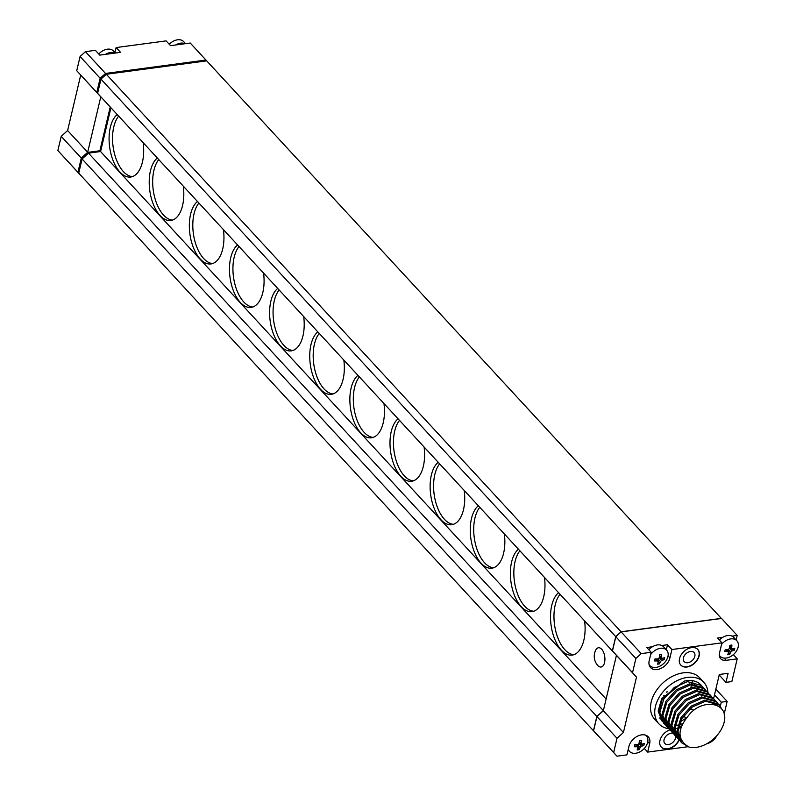 <?xml version="1.0" encoding="UTF-8"?>
<svg xmlns="http://www.w3.org/2000/svg" width="796" height="796" viewBox="0 0 796 796"><rect width="100%" height="100%" fill="white"/><g stroke="black" fill="none" stroke-linecap="round" stroke-linejoin="round"><path stroke-width="1.19" d="M169.269 44.287A11.413 7.861 -42.7 0 1 177.568 39.8A11.413 7.861 -42.7 0 1 183.697 41.631L185.567 43.661M185.07 43.72A11.413 7.861 137.3 0 0 180.662 43.153A11.413 7.861 137.3 0 0 175.697 44.974M98.764 53.989A11.413 7.861 -42.7 0 1 107.361 49.183A11.413 7.861 -42.7 0 1 113.48 51.014L115.35 53.043M114.853 53.103A11.413 7.861 137.3 0 0 110.455 52.536A11.413 7.861 137.3 0 0 105.48 54.357M606.114 699.037L100.585 151.529L88.485 153.15L82.097 158.971L78.734 173.16L596.801 734.36L57.859 150.544L81.291 176.025L78.028 172.384L81.381 158.195L87.779 152.374L99.878 150.762L110.196 107.092M603.368 710.639L88.485 153.15L100.585 151.529L110.913 107.858L100.585 151.529L99.878 150.762M721.425 618.492L206.711 60.864L106.296 74.277L100.963 79.132L97.609 93.321L616.333 655.257L96.903 92.555L100.256 78.356L105.54 73.451L100.157 78.257L96.804 92.445L100.774 96.873L87.679 152.265L81.282 158.086L77.928 172.274M100.256 78.356L100.963 79.132L97.609 93.321L101.58 97.759L96.903 92.555M615.716 636.641L100.963 79.132L106.296 74.277L206.711 60.864L205.945 60.038L105.54 73.451L621.049 631.785L615.716 636.641L612.363 650.83M205.945 60.038L190.244 43.034L170.543 45.661L166.125 40.885L116.126 47.561L120.534 52.347L99.798 55.123L95.381 50.337L85.421 51.67L105.54 73.451M81.381 158.195L82.097 158.971L88.485 153.15L87.779 152.374M593.488 730.668L596.841 716.47L82.097 158.971L78.734 173.16L78.028 172.384M100.157 78.257L80.088 56.516L85.421 51.67M96.804 92.445L76.734 70.715L80.088 56.516M100.774 96.873L76.734 70.715M87.679 152.265L67.61 130.534L80.704 75.142M81.282 158.086L61.212 136.355L67.61 130.534M61.212 136.355L57.859 150.544M114.932 52.586L116.126 47.561M597.846 665.536A9.721 5.035 -97.6 0 0 604.552 662.57A9.721 5.035 -97.6 0 0 601.696 649.237A9.721 5.035 -97.6 0 0 595.766 650.043A13.622 13.622 0 0 0 597.836 665.526A9.721 5.035 -97.6 0 0 597.846 665.536M558.553 592.692A32.616 16.905 -97.6 0 0 550.573 619.776A32.616 16.905 -97.6 0 0 561.349 650.123A32.616 16.905 -97.6 0 0 572.135 655.108A32.616 16.905 -97.6 0 0 584.612 620.91M518.425 549.22A32.616 16.905 -97.6 0 0 510.445 576.314A32.616 16.905 -97.6 0 0 521.211 606.661A32.616 16.905 -97.6 0 0 532.007 611.646A32.616 16.905 -97.6 0 0 544.484 577.448M478.296 505.759A32.616 16.905 -97.6 0 0 470.317 532.852A32.616 16.905 -97.6 0 0 481.082 563.2A32.616 16.905 -97.6 0 0 491.868 568.185A32.616 16.905 -97.6 0 0 504.356 533.987M438.168 462.297A32.616 16.905 -97.6 0 0 430.188 489.391A32.616 16.905 -97.6 0 0 440.954 519.738A32.616 16.905 -97.6 0 0 451.74 524.723A32.616 16.905 -97.6 0 0 464.227 490.525M398.04 418.835A32.616 16.905 -97.6 0 0 390.06 445.929A32.616 16.905 -97.6 0 0 400.826 476.277A32.616 16.905 -97.6 0 0 411.612 481.262A32.616 16.905 -97.6 0 0 424.099 447.063M357.911 375.374A32.616 16.905 -97.6 0 0 349.932 402.468A32.616 16.905 -97.6 0 0 360.697 432.815A32.616 16.905 -97.6 0 0 371.483 437.8A32.616 16.905 -97.6 0 0 383.97 403.602M317.783 331.912A32.616 16.905 -97.6 0 0 309.803 359.006A32.616 16.905 -97.6 0 0 320.569 389.353A32.616 16.905 -97.6 0 0 331.355 394.328A32.616 16.905 -97.6 0 0 343.842 360.13M277.655 288.45A32.616 16.905 -97.6 0 0 269.675 315.534A32.616 16.905 -97.6 0 0 280.441 345.892A32.616 16.905 -97.6 0 0 291.227 350.867A32.616 16.905 -97.6 0 0 303.714 316.669M237.526 244.989A32.616 16.905 -97.6 0 0 229.537 272.073A32.616 16.905 -97.6 0 0 240.312 302.43A32.616 16.905 -97.6 0 0 251.098 307.405A32.616 16.905 -97.6 0 0 263.585 273.207M197.398 201.527A32.616 16.905 -97.6 0 0 189.408 228.611A32.616 16.905 -97.6 0 0 200.184 258.969A32.616 16.905 -97.6 0 0 210.97 263.944A32.616 16.905 -97.6 0 0 223.457 229.745M157.26 158.066A32.616 16.905 -97.6 0 0 149.28 185.15A32.616 16.905 -97.6 0 0 160.056 215.507A32.616 16.905 -97.6 0 0 170.841 220.482A32.616 16.905 -97.6 0 0 183.319 186.284M117.131 114.604A32.616 16.905 -97.6 0 0 109.151 141.688A32.616 16.905 -97.6 0 0 119.917 172.036A32.616 16.905 -97.6 0 0 130.713 177.02A32.616 16.905 -97.6 0 0 143.19 142.822M721.455 618.363L621.049 631.785M690.908 687.495L691.555 684.759M691.814 683.664L692.341 681.416M603.239 710.649L596.841 716.47M666.839 692.47L667.108 691.336M663.426 695.863L664.332 695.744M685.286 717.713A5.572 3.831 -42.7 0 1 685.237 717.664A5.572 3.831 -42.7 0 1 684.61 714.51M689.246 709.505A5.572 3.831 -42.7 0 1 690.43 709.216A5.572 3.831 -42.7 0 1 693.415 710.102A5.572 3.831 -42.7 0 1 693.465 710.161M652.441 646.75L646.76 647.516L651.178 652.292L641.208 653.625L635.885 658.481L632.531 672.67L636.502 677.097L623.407 732.489L617.009 738.31L613.656 752.499L616.96 756.2L593.587 730.768L596.94 716.579L603.338 710.758L616.432 655.367L612.462 650.939L615.815 636.74L621.149 631.895L721.554 618.472L737.205 635.427L732.031 636.113M693.744 710.46L693.515 710.211A5.572 3.831 137.3 0 0 690.53 709.326A5.572 3.831 137.3 0 0 688.958 709.773M684.809 714.251A5.572 3.831 137.3 0 0 685.336 717.763L685.853 718.32M651.178 652.292L649.198 660.67A12.229 8.418 -42.7 0 0 650.581 667.585A12.229 8.418 -42.7 0 0 657.138 669.545A12.229 8.418 -42.7 0 0 669.933 657.894L671.914 649.526L721.922 642.84L717.504 638.054L722.659 637.367M736.141 639.954L737.205 635.427M671.914 649.526L667.506 644.74L661.814 645.496M641.208 653.625L621.149 631.895M721.922 642.84L719.534 652.929A10.199 7.015 -42.7 0 0 720.688 658.69A10.199 7.015 -42.7 0 0 726.161 660.322L737.215 658.839L733.345 654.64M719.186 675.018L725.972 682.361L731.842 681.575L737.215 658.839M713.594 698.679L719.315 674.481L728.111 673.307L725.972 682.361M714.5 694.848L721.275 702.191L720.35 706.122M715.843 689.157L727.156 701.405L721.275 702.191M724.131 714.211L727.156 701.405M687.873 746.728L647.665 752.101L644.292 748.439M616.96 756.2L626.93 754.867L628.91 746.489A12.229 8.418 -42.7 0 1 641.705 734.847A12.229 8.418 -42.7 0 1 648.262 736.807A12.229 8.418 -42.7 0 1 649.645 743.723L647.665 752.101M669.814 729.862A11.791 8.119 137.3 0 0 660.939 737.832A11.791 8.119 137.3 0 0 661.317 747.126A11.791 8.119 137.3 0 0 667.635 749.006A11.791 8.119 137.3 0 0 679.197 740.011M691.605 647.626A11.552 7.95 137.3 0 0 681.117 654.859A11.552 7.95 137.3 0 0 680.829 665.138A11.552 7.95 137.3 0 0 687.028 666.988A11.552 7.95 137.3 0 0 697.515 659.755A11.552 7.95 137.3 0 0 697.803 649.476A11.552 7.95 137.3 0 0 691.605 647.626M658.879 723.803L654.66 719.236A30.586 21.054 -42.7 0 1 655.426 692.013A30.586 21.054 -42.7 0 1 683.197 672.849A30.586 21.054 -42.7 0 1 699.604 677.744L703.813 682.311A30.586 21.054 137.3 0 0 687.406 677.416A30.586 21.054 137.3 0 0 659.635 696.57A30.586 21.054 137.3 0 0 658.879 723.803A30.586 21.054 137.3 0 0 668.759 728.718M686.281 718.032A30.586 21.054 -42.7 0 1 680.451 721.335M675.287 728.698A30.586 21.054 137.3 0 0 677.177 728.38M678.282 728.141A30.586 21.054 137.3 0 0 679.326 727.862M707.933 692.59A30.586 21.054 137.3 0 0 703.813 682.311M682.6 723.673L679.107 724.808M677.814 725.116L676.063 725.405M662.302 721.693L658.143 711.097L661.715 698.609L684.162 681.157A26.656 18.348 -42.7 0 1 686.63 680.699A26.656 18.348 -42.7 0 1 700.938 684.968A26.656 18.348 -42.7 0 1 701.157 685.227M719.485 705.067L718.569 704.072L704.639 700.201L691.386 706.032L680.998 717.524L677.008 730.927L680.898 741.872L681.824 742.867L677.923 731.912L681.913 718.509L692.301 707.017L705.555 701.196L719.485 705.067L722.151 709.694M716.48 701.803L715.564 700.808L701.634 696.948L688.371 702.768L677.983 714.261L673.993 727.663L677.884 738.608L678.809 739.603L674.909 728.658L678.898 715.256L689.286 703.763L702.55 697.943L716.48 701.813L717.455 703.007M678.361 739.096L679.525 740.121M713.465 698.55L712.549 697.555L698.619 693.684L685.366 699.505L674.978 711.007L670.988 724.41L674.879 735.345L675.804 736.35L671.904 725.405L675.894 712.002L686.281 700.5L699.535 694.679L713.475 698.55L714.44 699.744M710.46 695.286L709.544 694.291L695.614 690.421L682.351 696.251L671.963 707.743L667.973 721.146L671.874 732.091L672.789 733.086L668.889 722.141L672.879 708.738L683.267 697.246L696.53 691.416L710.46 695.286L711.435 696.49M707.445 692.023L706.53 691.037L692.6 687.167L679.346 692.988L668.958 704.49L664.968 717.883L668.859 728.828L669.784 729.823L665.884 718.878L669.874 705.475L680.262 693.983L693.515 688.162L707.455 692.032L708.42 693.226M704.44 688.769L703.525 687.774L689.595 683.903L676.331 689.734L665.944 701.226L661.954 714.629L665.854 725.574L666.769 726.569L662.869 715.624L666.859 702.221L677.247 690.719L690.51 684.898L704.45 688.769L705.415 689.973M666.322 726.061L667.486 727.076M668.043 727.484L669.406 728.33M678.54 726.847L681.456 726.25M684.162 681.157L662.242 699.226L658.949 711.972L663.764 723.305L659.864 712.36L663.854 698.958L674.242 687.465L687.495 681.645L701.445 685.515L702.4 686.709M724.211 721.982C729.066 701.634 701.425 698.122 688.49 715.594C677.038 729.564 677.197 740.061 688.988 747.056A26.656 18.348 137.3 0 0 696.331 747.354A26.656 18.348 137.3 0 0 724.211 721.982M688.988 747.056L681.804 742.857M664.879 724.39L663.764 723.305M680.998 727.564L678.431 727.982M667.884 727.643L666.769 726.569M670.889 730.897L669.774 729.823M673.904 734.161L672.789 733.076M681.097 739.932L679.346 739.106M676.908 737.424L675.804 736.35M679.923 740.678L678.809 739.603M661.217 747.006A11.791 8.119 137.3 0 0 667.436 748.787A11.791 8.119 137.3 0 0 678.998 739.802M673.058 733.365A6.726 4.627 137.3 0 0 671.108 733.265A6.726 4.627 137.3 0 0 664.998 737.484A6.726 4.627 137.3 0 0 664.829 743.474A6.726 4.627 137.3 0 0 668.441 744.549A6.726 4.627 137.3 0 0 675.565 736.091M680.729 665.028A11.552 7.95 137.3 0 0 686.829 666.779A11.552 7.95 137.3 0 0 697.256 659.625A11.552 7.95 137.3 0 0 697.694 649.367M690.45 651.446A6.726 4.627 137.3 0 0 684.341 655.665A6.726 4.627 137.3 0 0 684.172 661.655A6.726 4.627 137.3 0 0 687.784 662.73A6.726 4.627 137.3 0 0 693.893 658.521A6.726 4.627 137.3 0 0 694.062 652.531A6.726 4.627 137.3 0 0 690.45 651.446M666.312 649.765L667.506 644.74M593.587 730.768L613.656 752.499M596.94 716.579L617.009 738.31M603.338 710.758L623.407 732.489M616.432 655.367L636.502 677.097M612.462 650.939L632.531 672.67M615.815 636.74L635.885 658.481M698.978 689.416L697.565 687.893M696.649 686.898L694.56 684.63M693.644 683.645L692.192 682.072M560.016 594.264A32.616 16.905 -97.6 0 0 564.802 649.665A32.616 16.905 -97.6 0 0 573.836 654.7M519.888 550.802A32.616 16.905 -97.6 0 0 524.673 606.204A32.616 16.905 -97.6 0 0 533.708 611.238M479.759 507.341A32.616 16.905 -97.6 0 0 484.545 562.742A32.616 16.905 -97.6 0 0 493.58 567.777M439.621 463.879A32.616 16.905 -97.6 0 0 444.417 519.281A32.616 16.905 -97.6 0 0 453.451 524.315M399.493 420.417A32.616 16.905 -97.6 0 0 404.288 475.819A32.616 16.905 -97.6 0 0 413.323 480.854M359.364 376.946A32.616 16.905 -97.6 0 0 364.15 432.357A32.616 16.905 -97.6 0 0 373.195 437.392M319.236 333.484A32.616 16.905 -97.6 0 0 324.022 388.896A32.616 16.905 -97.6 0 0 333.056 393.93M279.107 290.023A32.616 16.905 -97.6 0 0 283.893 345.424A32.616 16.905 -97.6 0 0 292.928 350.469M238.979 246.561A32.616 16.905 -97.6 0 0 243.765 301.963A32.616 16.905 -97.6 0 0 252.8 307.007M198.851 203.099A32.616 16.905 -97.6 0 0 203.637 258.501A32.616 16.905 -97.6 0 0 212.671 263.546M158.722 159.638A32.616 16.905 -97.6 0 0 163.508 215.039A32.616 16.905 -97.6 0 0 172.543 220.084M118.594 116.176A32.616 16.905 -97.6 0 0 123.38 171.578A32.616 16.905 -97.6 0 0 132.415 176.613M706.938 743.673A11.413 7.861 137.3 0 0 716.917 735.544M643.805 745.484A19.791 15.691 -126.8 0 0 644.083 744.469A19.791 15.691 -126.8 0 0 644.292 743.434A20.348 10.328 -166.7 0 1 641.904 744.141L641.108 743.255A20.348 10.547 -97.6 0 0 641.427 740.23A19.791 1.89 175.7 0 1 639.347 740.509A20.348 10.547 82.4 0 1 639.039 743.534L637.755 744.698A20.348 10.328 -166.7 0 1 634.73 744.708A19.791 2.07 99.7 0 1 634.492 745.752A19.791 2.07 99.7 0 1 634.253 746.757A20.348 10.328 13.3 0 0 637.278 746.747L638.064 747.633A20.348 10.547 82.4 0 1 637.118 749.961A19.791 15.512 42.3 0 0 639.188 749.683A20.348 10.547 -97.6 0 0 640.143 747.354L641.417 746.19A20.348 10.328 13.3 0 0 643.805 745.484L639.079 743.235M635.417 744.728L638.064 747.633M628.293 749.116A11.413 7.861 137.3 0 0 629.566 751.424A11.413 7.861 137.3 0 0 635.696 753.255A11.413 7.861 137.3 0 0 647.636 742.379A11.413 7.861 137.3 0 0 646.352 735.932A11.413 7.861 137.3 0 0 645.287 735.036M641.904 744.141L639.297 741.285M637.347 744.708L639.188 749.683M734.31 650.282A19.791 15.691 -126.8 0 0 734.579 649.267A19.791 15.691 -126.8 0 0 734.788 648.223A20.348 10.328 -166.7 0 1 732.41 648.929L731.614 648.043A20.348 10.547 -97.6 0 0 731.922 645.029A19.791 1.89 175.7 0 1 729.852 645.307A20.348 10.547 82.4 0 1 729.534 648.322L728.26 649.486A20.348 10.328 -166.7 0 1 725.236 649.506A19.791 2.07 99.7 0 1 724.997 650.551A19.791 2.07 99.7 0 1 724.748 651.556A20.348 10.328 13.3 0 0 727.773 651.536L728.569 652.431A20.348 10.547 82.4 0 1 727.614 654.76A19.791 15.512 42.3 0 0 729.693 654.481A20.348 10.547 -97.6 0 0 730.638 652.153L731.922 650.989A20.348 10.328 13.3 0 0 734.31 650.282L729.584 648.024M725.912 649.526L728.569 652.431M719.315 655.168A11.413 7.861 137.3 0 0 720.072 656.212A11.413 7.861 137.3 0 0 726.201 658.043A11.413 7.861 137.3 0 0 738.141 647.178A11.413 7.861 137.3 0 0 736.847 640.73A11.413 7.861 137.3 0 0 730.718 638.899A11.413 7.861 137.3 0 0 721.564 644.362M732.41 648.929L729.793 646.083M727.842 649.506L729.693 654.481M719.335 640.034A11.413 7.861 -42.7 0 1 727.624 635.546A11.413 7.861 -42.7 0 1 733.753 637.377L736.847 640.73M664.093 659.665A19.791 15.691 -126.8 0 0 664.371 658.65A19.791 15.691 -126.8 0 0 664.58 657.615A20.348 10.328 -166.7 0 1 662.192 658.322L661.396 657.426A20.348 10.547 -97.6 0 0 661.715 654.412A19.791 1.89 175.7 0 1 659.635 654.69A20.348 10.547 82.4 0 1 659.327 657.705L658.043 658.869A20.348 10.328 -166.7 0 1 655.018 658.889A19.791 2.07 99.7 0 1 654.78 659.934A19.791 2.07 99.7 0 1 654.541 660.939A20.348 10.328 13.3 0 0 657.556 660.919L658.352 661.814A20.348 10.547 82.4 0 1 657.406 664.143A19.791 15.512 42.3 0 0 659.476 663.864A20.348 10.547 -97.6 0 0 660.431 661.536L661.705 660.372A20.348 10.328 13.3 0 0 664.093 659.665L659.367 657.416M655.695 658.909L658.352 661.814M649.058 664.471A11.413 7.861 137.3 0 0 649.854 665.605A11.413 7.861 137.3 0 0 655.984 667.426A11.413 7.861 137.3 0 0 667.924 656.561A11.413 7.861 137.3 0 0 666.63 650.113A11.413 7.861 137.3 0 0 660.511 648.282A11.413 7.861 137.3 0 0 650.601 654.73M662.192 658.322L659.586 655.466M657.635 658.889L659.476 663.864M648.82 649.735A11.413 7.861 -42.7 0 1 657.416 644.929A11.413 7.861 -42.7 0 1 663.536 646.76L666.63 650.113M726.161 660.322L724.101 658.093M669.933 657.894L668.063 655.874M647.775 741.693L649.645 743.723M637.686 744.698L640.143 747.354M641.417 746.19L639.029 743.593M728.191 649.496L730.638 652.153M731.922 650.989L729.524 648.392M657.974 658.879L660.431 661.536M661.705 660.372L659.317 657.775M701.435 685.505L700.938 684.968M659.625 718.002L660.62 719.077M639.258 741.782L641.278 743.971M635.895 744.738L637.954 746.976M629.566 751.424L628.114 749.842M646.352 735.932L645.616 735.136M729.753 646.581L731.783 648.77M726.39 649.536L728.459 651.765M720.072 656.212L719.325 655.407M659.546 655.964L661.566 658.153M656.183 658.919L658.242 661.148M649.854 665.605L649.128 664.809"/></g></svg>
